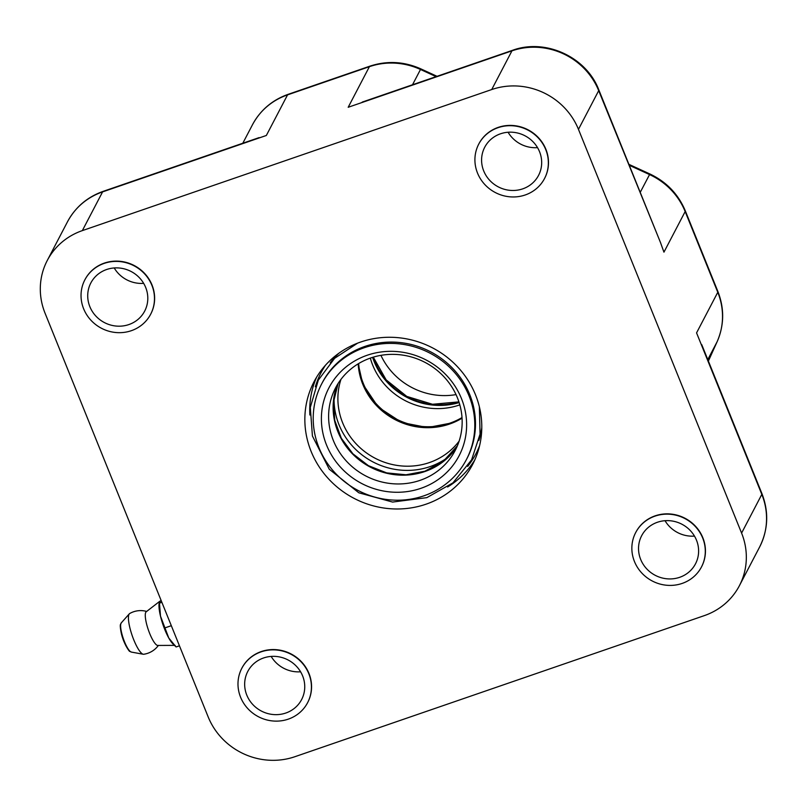 <?xml version="1.0" encoding="UTF-8"?>
<svg xmlns="http://www.w3.org/2000/svg" width="807" height="807" viewBox="0 0 807 807"><rect width="100%" height="100%" fill="white"/><g stroke="black" fill="none" stroke-linecap="round" stroke-linejoin="round"><path stroke-width="1.21" d="M682.167 583.421A37.122 35.226 -152.4 0 0 701.475 566.968A37.122 35.226 -152.4 0 0 684.891 518.558A37.122 35.226 -152.4 0 0 635.674 532.59A37.122 35.226 -152.4 0 0 641.575 572.788A37.122 35.226 -152.4 0 0 682.167 583.421M635.745 532.449A37.122 35.226 27.6 0 1 635.825 532.307A37.122 35.226 27.6 0 1 685.032 518.276A37.122 35.226 27.6 0 1 701.626 566.685A37.122 35.226 27.6 0 1 701.545 566.827M665.029 520.697A30.373 28.82 -152.4 0 0 694.474 536.09M679.696 577.308A30.373 28.82 27.6 0 1 646.488 568.602A30.373 28.82 27.6 0 1 641.656 535.717A30.373 28.82 27.6 0 1 681.925 524.237A30.373 28.82 27.6 0 1 695.493 563.841A30.373 28.82 27.6 0 1 679.696 577.308M288.301 719.138A37.122 35.226 -152.4 0 0 307.608 702.685A37.122 35.226 -152.4 0 0 291.014 654.275A37.122 35.226 -152.4 0 0 241.807 668.297A37.122 35.226 -152.4 0 0 247.709 708.496A37.122 35.226 -152.4 0 0 288.301 719.138M241.878 668.156A37.122 35.226 27.6 0 1 241.949 668.014A37.122 35.226 27.6 0 1 291.166 653.993A37.122 35.226 27.6 0 1 307.749 702.403A37.122 35.226 27.6 0 1 307.679 702.544M271.162 656.414A30.373 28.82 -152.4 0 0 300.597 671.797M285.829 713.025A30.373 28.82 27.6 0 1 252.611 704.319A30.373 28.82 27.6 0 1 247.789 671.424A30.373 28.82 27.6 0 1 288.049 659.955A30.373 28.82 27.6 0 1 301.626 699.558A30.373 28.82 27.6 0 1 285.829 713.025M131.349 330.688A37.122 35.226 -152.4 0 0 150.657 314.236A37.122 35.226 -152.4 0 0 134.073 265.816A37.122 35.226 -152.4 0 0 84.856 279.847A37.122 35.226 -152.4 0 0 90.757 320.046A37.122 35.226 -152.4 0 0 131.349 330.688M84.937 279.706A37.122 35.226 27.6 0 1 85.007 279.565A37.122 35.226 27.6 0 1 134.224 265.533A37.122 35.226 27.6 0 1 150.808 313.943A37.122 35.226 27.6 0 1 150.738 314.094M114.211 267.964A30.373 28.82 -152.4 0 0 143.656 283.348M128.878 324.565A30.373 28.82 27.6 0 1 95.67 315.86A30.373 28.82 27.6 0 1 90.838 282.975A30.373 28.82 27.6 0 1 131.107 271.495A30.373 28.82 27.6 0 1 144.675 311.109A30.373 28.82 27.6 0 1 128.878 324.565M525.226 194.971A37.122 35.226 -152.4 0 0 544.533 178.518A37.122 35.226 -152.4 0 0 527.939 130.109A37.122 35.226 -152.4 0 0 478.733 144.13A37.122 35.226 -152.4 0 0 484.634 184.329A37.122 35.226 -152.4 0 0 525.226 194.971M478.803 143.989A37.122 35.226 27.6 0 1 478.874 143.848A37.122 35.226 27.6 0 1 528.091 129.826A37.122 35.226 27.6 0 1 544.675 178.236A37.122 35.226 27.6 0 1 544.604 178.377M508.077 132.247A30.373 28.82 -152.4 0 0 537.523 147.631M522.754 188.848A30.373 28.82 27.6 0 1 489.536 180.153A30.373 28.82 27.6 0 1 484.714 147.257A30.373 28.82 27.6 0 1 524.974 135.778A30.373 28.82 27.6 0 1 538.551 175.391A30.373 28.82 27.6 0 1 522.754 188.848M160.986 600.136L159.09 603.485A23.625 5.548 71 0 0 160.482 616.104A23.625 5.548 71 0 0 168.784 638.024L176.097 646.962L179.436 645.812M161.864 602.315L159.473 603.132L160.482 616.104L168.784 638.024A23.625 5.548 71 0 0 173.071 644.057L175.341 646.246M171.316 625.697L165.354 627.745M146.763 611.474A21.94 21.94 0 0 0 129.695 613.532A21.557 5.064 71 0 0 129.332 613.824A21.557 5.064 71 0 0 131.259 632.779A21.557 5.064 71 0 0 141.568 653.277A21.557 5.064 71 0 0 143.263 654.245A21.557 5.064 71 0 0 143.727 654.255A21.94 21.94 0 0 0 158.444 645.358M159.897 601.195L146.4 611.635A17.885 4.206 71 0 0 147.338 626.736A17.885 4.206 71 0 0 156.175 644.652A17.885 4.206 71 0 0 158.051 645.449L175.119 645.368M456.026 394.603A67.495 64.046 27.6 0 1 380.924 355.352M457.418 397.79A67.495 64.046 -152.4 0 0 342.965 376.869A67.495 64.046 -152.4 0 0 385.776 482.828A67.495 64.046 -152.4 0 0 457.418 397.79M461.463 398.557A73.397 69.644 -152.4 0 0 337.003 375.81A73.397 69.644 -152.4 0 0 383.557 491.039A73.397 69.644 -152.4 0 0 461.463 398.557M469.059 395.944A81.668 77.492 -152.4 0 0 397.286 343.671A81.668 77.492 -152.4 0 0 321.62 383.981A81.668 77.492 -152.4 0 0 358.116 490.485A81.668 77.492 -152.4 0 0 466.385 459.627A81.668 77.492 -152.4 0 0 469.059 395.944M466.385 459.627L467.082 458.305A81.668 77.492 -152.4 0 0 469.745 394.623A81.668 77.492 -152.4 0 0 397.972 342.35A81.668 77.492 -152.4 0 0 322.316 382.659L321.62 383.981M339.001 353.143A84.977 80.629 -152.4 0 0 330.255 362.757M478.884 440.42A84.977 80.629 -152.4 0 0 481.779 427.76M475.505 394.805A89.426 84.856 -152.4 0 0 396.903 337.568A89.426 84.856 -152.4 0 0 314.054 381.711A89.426 84.856 -152.4 0 0 354.011 498.333A89.426 84.856 -152.4 0 0 472.579 464.539A89.426 84.856 -152.4 0 0 475.505 394.805M370.322 358.106A67.495 64.046 -152.4 0 0 459.476 404.993A67.495 64.046 -152.4 0 0 459.819 404.872M358.671 363.553A67.495 64.046 -152.4 0 0 450.003 423.12A67.495 64.046 -152.4 0 0 462.007 417.552M294.908 756.704A67.495 64.046 27.6 0 1 208.166 716.898L45.041 313.156A67.495 64.046 27.6 0 1 47.25 260.52A67.495 64.046 27.6 0 1 82.344 230.61L491.725 89.547A67.495 64.046 27.6 0 1 578.468 129.352L741.593 533.094A67.495 64.046 27.6 0 1 739.383 585.731A67.495 64.046 27.6 0 1 704.279 615.64L294.908 756.704M701.727 344.599L761.929 493.612C768.98 511.941 768.203 529.745 759.609 547.025L739.383 585.731M362.222 102.096L512.495 50.316A13.497 3.167 71 0 0 511.951 50.841A67.495 64.046 27.6 0 1 598.693 90.646L658.098 236.622M258.533 137.826L255.426 138.895M660.318 242.09L663.949 252.157L685.163 211.555L717.776 292.285A67.495 64.046 27.6 0 1 717.09 341.795L708.385 361.062L717.12 341.734A13.497 4.257 -155.7 0 1 717.09 341.795L707.789 359.599M130.109 651.37A15.565 3.662 -109 0 1 122.654 636.572A15.565 3.662 -109 0 1 121.272 622.883C120.687 624.88 119.325 623.034 121.332 633.465C124.197 645.661 130.694 653.045 129.544 651.108L131.329 652.076A15.565 3.662 -109 0 1 130.109 651.37M120.636 625.022A14.385 3.379 71 0 0 122.745 638.186A14.385 3.379 71 0 0 129.201 650.523M629.278 165.274L649.524 174.564A67.495 64.046 27.6 0 1 685.163 211.555A13.497 2.845 158 0 0 685.274 210.778C678.253 194.104 666.451 181.837 649.877 173.969L640.223 192.359M412.518 84.765L420.497 69.473L436.103 76.635M685.274 210.778L717.887 291.498A13.497 2.845 158 0 1 717.776 292.285L696.562 332.877L761.818 494.388L741.593 533.094M242.806 143.243L252.45 124.792A67.495 64.046 27.6 0 1 287.554 94.873L369.404 66.668A67.495 64.046 27.6 0 1 420.497 69.473L420.851 68.877C404.065 61.443 387.098 60.525 369.949 66.144A13.497 3.167 71 0 0 369.404 66.668L348.19 107.27L511.951 50.841L491.725 89.547M252.45 124.792C260.338 110.166 272.221 100.028 288.099 94.348A13.497 3.167 71 0 0 287.554 94.873L266.34 135.475L102.58 191.895A67.495 64.046 27.6 0 0 67.475 221.814L47.25 260.52M717.151 341.654A13.497 4.257 -155.7 0 1 717.12 341.734C724.232 325.271 724.494 308.526 717.887 291.498M459.133 402.572A68.081 64.6 27.6 0 1 372.612 357.35M458.941 401.977A67.687 64.227 27.6 0 1 373.207 357.168M337.497 384.485A67.687 64.227 -152.4 0 0 353.093 454.492A67.687 64.227 -152.4 0 0 424.855 471.54A67.687 64.227 -152.4 0 0 456.913 446.886M315.325 386.815A87.408 82.939 27.6 0 1 325.554 365.147M479.61 445.646A87.408 82.939 27.6 0 1 467.657 466.416M316.647 377.111A89.426 84.856 -152.4 0 0 309.878 415.01M447.623 486.984A89.426 84.856 -152.4 0 0 474.869 459.788M462.038 418.127L452.898 422.717L427.589 427.559L401.836 422.545L378.251 407.152L362.797 384.071L358.177 363.846A67.495 64.046 -152.4 0 0 362.767 384.263A67.495 64.046 -152.4 0 0 449.509 424.068A67.495 64.046 -152.4 0 0 462.048 418.177M340.937 379.411A67.495 64.046 -152.4 0 0 342.632 422.787A67.495 64.046 -152.4 0 0 429.374 462.582A67.495 64.046 -152.4 0 0 459.112 441.157M334.078 397.901A70.865 67.243 -152.4 0 0 339.041 424.795A70.865 67.243 -152.4 0 0 447.845 457.357M578.468 129.352L598.693 90.646A13.497 2.845 158 0 0 598.804 89.859C586.407 56.934 545.371 38.1 512.495 50.316M82.344 230.61L102.58 191.895A13.497 3.167 71 0 1 103.125 191.37C87.247 197.049 75.364 207.197 67.475 221.814M761.929 493.612A13.497 2.845 -22 0 1 761.818 494.388A67.495 64.046 27.6 0 1 759.609 547.025M131.329 652.076L143.263 654.245M121.272 622.883L129.332 613.824M369.949 66.144L288.099 94.348M649.877 173.969L628.895 164.346M437.051 76.312L420.851 68.877M458.911 401.876L432.502 404.277L406.778 396.408L386.129 379.855L373.298 357.138M338.133 383.456L333.634 401.533L334.734 420.326L341.341 438.262L352.911 453.827L368.456 465.7L386.674 472.892L406.022 474.788L424.875 471.227L443.406 461.18L457.387 445.777M357.572 343.167L334.633 358.308L318.321 380.117L310.312 407.374L312.42 436.012L329.266 469.23L358.812 492.795L392.585 502.065L426.832 497.647L452.939 482.879L471.601 459.839L480.064 434.126L479.368 406.809M259.128 137.614L103.125 191.37M660.63 242.887L598.804 89.859"/></g></svg>
